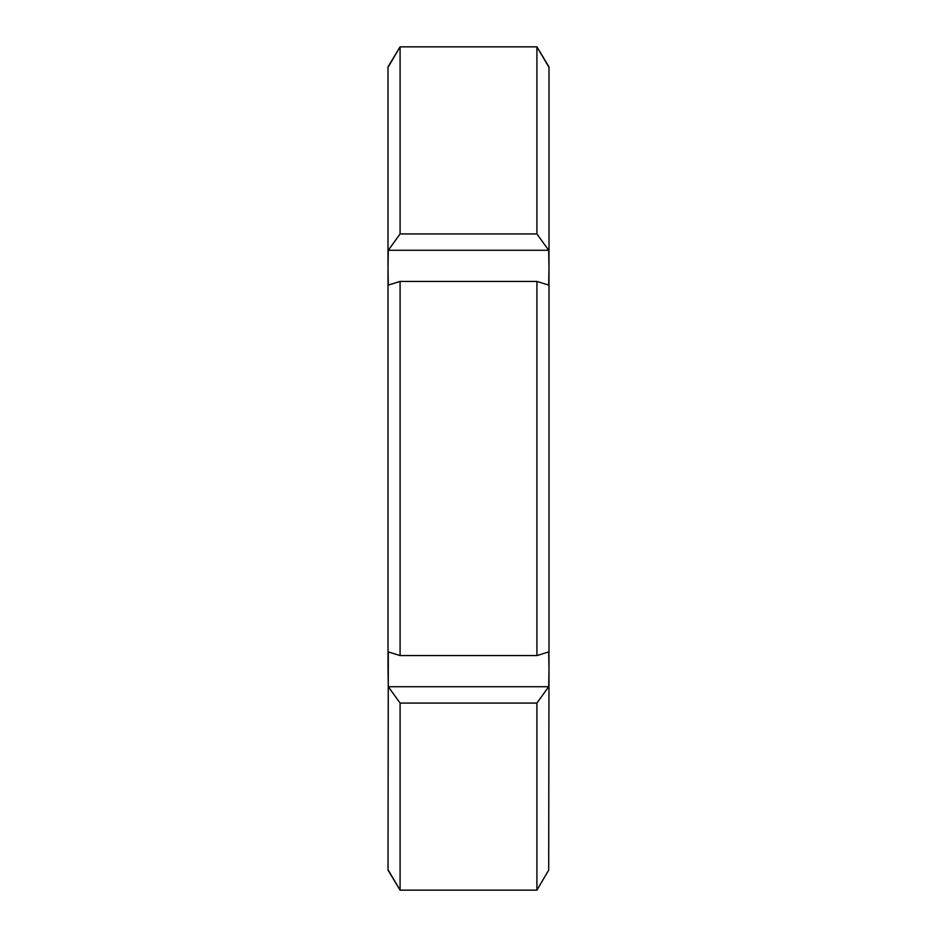 <?xml version="1.0" encoding="UTF-8"?>
<svg xmlns="http://www.w3.org/2000/svg" width="937" height="937" viewBox="0 0 937 937"><rect width="100%" height="100%" fill="white"/><g stroke="black" fill="none" stroke-linecap="round" stroke-linejoin="round"><path stroke-width="1.41" d="M388.305 870.133L400.087 890.15L388.012 870.133L388.305 651.894L400.087 655.584L536.913 655.584L548.695 651.894L548.988 669.311L548.988 66.867L536.913 46.85L400.087 46.85L388.012 66.867L388.012 267.689L388.305 250.261L400.087 233.934L400.087 46.85L388.305 66.867M536.913 655.584L536.913 281.416L400.087 281.416L388.305 285.106L388.012 267.689L388.012 669.311L388.012 267.689M400.087 655.584L400.087 281.416M388.012 468.5L388.012 617.354M548.695 870.133L548.988 669.311L548.695 686.739L536.913 703.066L536.913 890.15L548.695 870.133L536.913 890.15L400.087 890.15L400.087 703.066L388.305 686.739L388.012 669.311M400.087 233.934L536.913 233.934L536.913 46.85L548.695 66.867M536.913 703.066L400.087 703.066M536.913 233.934L548.695 250.261L548.988 267.689L548.695 285.106L536.913 281.416M388.305 686.739L548.695 686.739M388.305 250.261L548.695 250.261"/></g></svg>
